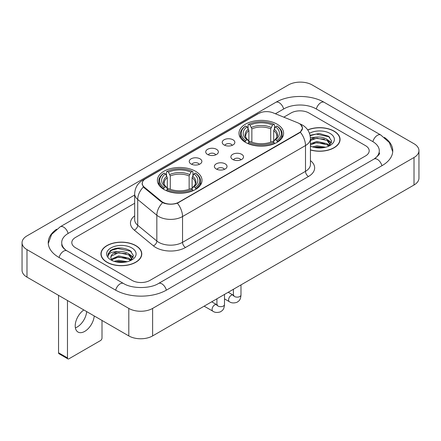<?xml version="1.0" encoding="UTF-8"?>
<svg xmlns="http://www.w3.org/2000/svg" width="441" height="441" viewBox="0 0 441 441"><rect width="100%" height="100%" fill="white"/><g stroke="black" fill="none" stroke-linecap="round" stroke-linejoin="round"><path stroke-width="0.66" d="M195.49 171.251A22.315 12.883 0 0 0 171.174 168.456A22.315 12.883 0 0 0 157.398 180.358A22.315 12.883 0 0 0 163.931 189.47A22.315 12.883 0 0 0 188.252 192.265A22.315 12.883 0 0 0 202.028 180.358A22.315 12.883 0 0 0 195.49 171.251M277.069 124.153A22.315 12.883 0 0 0 252.748 121.358A22.315 12.883 0 0 0 238.972 133.265A22.315 12.883 0 0 0 245.51 142.371A22.315 12.883 0 0 0 269.826 145.166A22.315 12.883 0 0 0 283.602 133.265A22.315 12.883 0 0 0 277.069 124.153M224.072 144.951A6.317 3.644 180 0 1 222.821 143.92A6.317 3.644 180 0 1 224.91 139.389A6.317 3.644 180 0 1 233.002 139.797A6.317 3.644 180 0 1 234.259 143.92A6.317 3.644 180 0 1 224.072 144.951M232.236 145.332A3.787 2.188 0 0 0 231.216 144.262A3.787 2.188 0 0 0 227.484 143.711A3.787 2.188 0 0 0 224.844 145.332M207.579 154.471A6.317 3.644 180 0 1 206.327 153.44A6.317 3.644 180 0 1 208.417 148.909A6.317 3.644 180 0 1 216.509 149.317A6.317 3.644 180 0 1 217.766 153.44A6.317 3.644 180 0 1 207.579 154.471M215.743 154.852A3.787 2.188 0 0 0 214.723 153.788A3.787 2.188 0 0 0 210.991 153.231A3.787 2.188 0 0 0 208.35 154.852M191.085 163.997A6.317 3.644 180 0 1 189.834 162.966A6.317 3.644 180 0 1 191.923 158.435A6.317 3.644 180 0 1 200.016 158.837A6.317 3.644 180 0 1 201.272 162.966A6.317 3.644 180 0 1 191.085 163.997M199.249 164.372A3.787 2.188 0 0 0 198.23 163.308A3.787 2.188 0 0 0 194.498 162.757A3.787 2.188 0 0 0 191.857 164.372M232.738 159.477A6.317 3.644 180 0 1 231.481 158.446A6.317 3.644 180 0 1 233.576 153.915A6.317 3.644 180 0 1 241.668 154.317A6.317 3.644 180 0 1 242.919 158.446A6.317 3.644 180 0 1 232.738 159.477M240.896 159.851A3.787 2.188 0 0 0 239.882 158.788A3.787 2.188 0 0 0 236.15 158.236A3.787 2.188 0 0 0 233.504 159.851M216.244 168.997A6.317 3.644 180 0 1 214.988 167.966A6.317 3.644 180 0 1 217.082 163.435A6.317 3.644 180 0 1 225.175 163.843A6.317 3.644 180 0 1 226.426 167.966A6.317 3.644 180 0 1 216.244 168.997M224.403 169.377A3.787 2.188 0 0 0 223.389 168.313A3.787 2.188 0 0 0 219.657 167.756A3.787 2.188 0 0 0 217.011 169.377M297.581 122.73A11.367 6.565 180 0 1 299.097 123.463A11.367 6.565 180 0 1 302.427 128.105A11.367 6.565 180 0 1 299.097 132.747L178.82 202.187A11.367 6.565 180 0 1 161.467 201.311L144.301 187.16A11.367 6.565 180 0 1 142.25 183.395A11.367 6.565 180 0 1 145.58 178.754L258.503 113.558A11.367 6.565 180 0 1 273.067 112.819L297.581 122.73M310.431 149.973A20.418 11.791 0 0 0 340.061 139.45A20.418 11.791 0 0 0 334.08 131.115A20.418 11.791 0 0 0 307.697 129.891M135.8 245.593A20.418 11.791 0 0 0 113.546 243.035A20.418 11.791 0 0 0 100.939 253.928A20.418 11.791 0 0 0 106.92 262.263A20.418 11.791 0 0 0 129.174 264.82A20.418 11.791 0 0 0 141.781 253.928A20.418 11.791 0 0 0 135.8 245.593M101.149 254.992A20.418 11.791 0 0 0 101.077 255.3M300.801 124.72L302.576 128.039L300.349 132.201L299.246 133L177.392 203.191C172.883 204.547 168.379 204.547 163.876 203.191L161.318 201.895L144.152 187.745L143.391 186.967L142.101 183.693L142.68 181.598M132.079 280.399A12.629 7.293 0 0 0 149.94 280.399L365.49 155.954A12.629 7.293 0 0 0 369.189 150.794A12.629 7.293 0 0 0 365.49 145.64L308.921 112.979A12.629 7.293 0 0 0 291.06 112.979L283.811 117.163L291.06 112.979A12.629 7.293 0 0 1 308.921 112.979L365.49 145.64A12.629 7.293 0 0 1 369.189 150.794A12.629 7.293 0 0 1 365.49 155.954L149.94 280.399A12.629 7.293 0 0 1 132.079 280.399L75.51 247.737L132.079 280.399M134.665 203.273L75.51 237.429A12.629 7.293 0 0 0 71.811 242.583A12.629 7.293 0 0 0 75.51 247.737A12.629 7.293 0 0 1 71.811 242.583A12.629 7.293 0 0 1 75.51 237.429L134.665 203.273M141.638 255.3A20.418 11.791 0 0 0 141.572 254.992M339.923 140.828A20.418 11.791 0 0 0 339.851 140.514M310.431 149.835A20.209 11.67 0 0 0 339.851 139.45A20.209 11.67 0 0 0 333.931 131.203A20.209 11.67 0 0 0 307.774 130.007M312.454 146.881L316.914 145.789L325.568 147.239M314.201 147.36L316.914 146.881L323.755 147.619M310.431 143.783L316.914 141.423L327.084 143.722L329.251 145.789M310.431 144.874L316.914 142.515L327.084 144.813L328.683 146.169M310.403 137.735L316.329 137.118A10.523 6.075 0 0 0 310.431 139.946M316.329 137.118C320.37 136.699 323.953 137.443 327.084 139.356L330.166 144.207L330.094 145.006M310.431 140.508L316.914 138.149L327.084 140.447L330.133 144.753M310.431 145.877L310.883 146.296M310.431 146.092A14.735 8.506 0 0 0 330.061 145.469A14.735 8.506 0 0 0 330.061 133.436A14.735 8.506 0 0 0 309.466 133.298M328.859 146.087L331.693 141.103L328.462 136.203L319.35 133.485L310.045 135.255M310.144 135.723L316.169 134.081L329.129 136.809L329.763 137.245M312.912 139.047L316.169 138.446L324.499 139.147M329.019 141.103L331.356 143.066M312.912 143.413L316.169 142.812L324.499 143.512M329.019 145.469L329.361 145.695M314.483 147.421L316.169 147.178L323.595 147.647M327.773 139.858L331.494 142.675M327.773 144.224L329.708 145.392M107.069 262.18A20.209 11.67 0 0 0 129.092 264.71A20.209 11.67 0 0 0 141.572 253.928A20.209 11.67 0 0 0 135.652 245.676A20.209 11.67 0 0 0 113.624 243.145A20.209 11.67 0 0 0 101.149 253.928A20.209 11.67 0 0 0 107.069 262.18M114.175 261.353L118.635 260.267L127.289 261.717M115.917 261.833L118.635 261.359L125.476 262.097M111.336 259.22L118.635 255.901L128.805 258.2L130.966 260.267M111.7 259.815L118.635 256.993L128.805 259.291L130.404 260.648M130.58 260.565L133.414 255.582L130.183 250.681C123.254 247.103 116.65 247.065 110.366 250.56L107.94 255.003L108.172 256.43C108.304 253.228 111.601 251.618 118.05 251.596A10.523 6.075 0 0 0 110.834 257.368A10.523 6.075 0 0 0 111.347 259.236L112.604 260.769M118.05 251.596C122.085 251.172 125.674 251.921 128.805 253.834L131.887 258.685L131.809 259.484M110.834 257.483L111.193 256.193L118.635 252.627L128.805 254.926L131.853 259.225M131.782 247.914A14.735 8.506 0 0 0 110.939 247.914A14.735 8.506 0 0 0 110.939 259.942A14.735 8.506 0 0 0 131.782 259.942A14.735 8.506 0 0 0 131.782 247.914M107.94 255.102L108.398 253.305L111.871 250.196L117.885 248.553L130.85 251.287L131.479 251.723M114.632 253.525L117.885 252.919L126.22 253.625M130.734 255.582L133.077 257.538M114.632 257.891L117.885 257.285L126.22 257.991M130.734 259.947L131.082 260.173M116.198 261.899L117.885 261.651L125.316 262.125M129.494 254.336L133.21 257.153M129.494 258.702L131.424 259.87M245.108 142.134L245.703 140.541A20.043 11.571 0 0 1 245.703 125.988L247.081 126.782A18.103 10.452 0 0 0 247.081 139.742L248.443 140.519L248.884 142.145M248.884 141.478L248.884 130.597L247.081 126.782M248.085 128.507L248.085 124.61L248.685 124.268A20.043 11.571 0 0 1 273.894 124.268L272.516 125.062A18.103 10.452 0 0 0 250.064 125.062L251.861 128.877L251.861 142.189M270.713 142.189L270.713 128.877L272.516 125.062M248.085 143.292A20.881 12.056 0 0 0 274.489 143.292L273.894 142.261A20.043 11.571 0 0 1 248.685 142.261L248.085 143.65M274.489 143.65L274.489 143.292M245.703 125.988L245.108 126.33A20.881 12.056 0 0 0 240.406 133.948A20.881 12.056 0 0 0 245.108 141.572M273.894 124.268L274.489 124.61L274.489 128.507M248.685 142.261L250.064 141.462A18.103 10.452 0 0 0 272.516 141.462L273.894 142.261M247.081 139.742L245.703 140.541M250.064 125.062L248.685 124.268M248.443 129.125A16.196 9.349 0 0 0 248.443 140.519L248.52 140.569C246.221 138.342 245.284 136.831 245.709 136.037A15.578 8.996 0 0 1 248.884 130.597M277.466 141.572A20.881 12.056 0 0 0 282.168 133.948A20.881 12.056 0 0 0 277.466 126.33L276.871 125.988A20.043 11.571 0 0 1 276.871 140.541L277.466 142.134M276.871 140.541L275.493 139.742A18.103 10.452 0 0 0 275.493 126.782L276.871 125.988M275.493 126.782L273.69 130.597L273.69 141.478L274.131 140.519L275.493 139.742M273.69 130.597A15.578 8.996 0 0 1 276.865 136.037C277.29 136.837 276.353 138.347 274.054 140.569L274.131 140.519A16.196 9.349 0 0 0 274.131 129.125M273.69 142.145L273.69 141.478M163.534 189.233L164.129 187.634A20.043 11.571 0 0 1 164.129 173.081L165.507 173.881A18.103 10.452 0 0 0 165.507 186.841L166.869 187.612L167.31 189.239M167.31 188.577L167.31 177.69L165.507 173.881M166.511 175.601L166.511 171.703L167.106 171.362A20.043 11.571 0 0 1 192.315 171.362L190.936 172.161A18.103 10.452 0 0 0 168.484 172.161L170.287 175.976L170.287 189.283M189.139 189.283L189.139 175.976L190.936 172.161M166.511 190.391A20.881 12.056 0 0 0 192.915 190.391L192.315 189.354A20.043 11.571 0 0 1 167.106 189.354L166.511 190.744M192.915 190.744L192.915 190.391M164.129 173.081L163.534 173.423A20.881 12.056 0 0 0 158.832 181.047A20.881 12.056 0 0 0 163.534 188.671M192.315 171.362L192.915 171.703L192.915 175.601M167.106 189.354L168.484 188.561A18.103 10.452 0 0 0 190.936 188.561L192.315 189.354M165.507 186.841L164.129 187.634M168.484 172.161L167.106 171.362M166.869 176.224A16.196 9.349 0 0 0 166.869 187.612L166.946 187.668C164.647 185.44 163.71 183.93 164.135 183.136A15.578 8.996 0 0 1 167.31 177.69M195.892 188.671A20.881 12.056 0 0 0 200.594 181.047A20.881 12.056 0 0 0 195.892 173.423L195.297 173.081A20.043 11.571 0 0 1 195.297 187.634L195.892 189.233M195.297 187.634L193.919 186.841A18.103 10.452 0 0 0 193.919 173.881L195.297 173.081M193.919 173.881L192.116 177.69L192.116 188.577L192.557 187.612L193.919 186.841M192.116 177.69A15.578 8.996 0 0 1 195.291 183.136C195.716 183.936 194.779 185.446 192.48 187.668L192.557 187.612A16.196 9.349 0 0 0 192.557 176.224M192.116 189.239L192.116 188.577M86.668 311.594A13.473 7.778 -60 0 1 77.186 327.018A13.473 7.778 -60 0 1 75.383 327.861M83.834 309.957A13.473 7.778 120 0 0 75.775 321.836A13.473 7.778 120 0 0 78.002 332.051A13.473 7.778 120 0 0 84.738 331.384A13.473 7.778 120 0 0 94.225 315.954M67.473 357.921A2.106 1.213 120 0 0 67.908 358.886L58.978 353.726A2.106 1.213 -60 0 1 58.543 352.761L67.473 357.921L67.473 300.508M58.543 295.354L58.543 352.761M67.908 358.886A2.106 1.213 120 0 0 68.961 358.781L100.52 340.562A2.106 1.213 120 0 0 102.009 337.982L102.009 320.447M375.093 158.396A22.734 13.125 0 0 0 379.293 150.794A22.734 13.125 0 0 0 372.634 141.511L316.07 108.855A22.734 13.125 0 0 0 283.916 108.855L275.41 113.767M134.665 195.027L68.366 233.3A22.734 13.125 0 0 0 61.707 242.583A22.734 13.125 0 0 0 65.907 250.185M128.805 308.413A16.841 9.724 0 0 0 152.619 308.413L414.016 157.498A16.841 9.724 0 0 0 418.95 150.624A16.841 9.724 0 0 0 414.016 143.749L312.195 84.964A16.841 9.724 0 0 0 288.381 84.964L26.984 235.88A16.841 9.724 0 0 0 22.05 242.754A16.841 9.724 0 0 0 26.984 249.628L128.805 308.413L128.805 335.921A16.841 9.724 0 0 0 152.619 335.921L414.016 185A16.841 9.724 0 0 0 418.95 178.125L418.95 150.624M22.05 242.754L22.05 270.256A16.841 9.724 0 0 0 26.984 277.135L128.805 335.921M56.608 229.215A36.212 20.903 0 0 0 48.234 242.583A36.212 20.903 0 0 0 58.84 257.368L115.404 290.024A36.212 20.903 0 0 0 166.615 290.024L382.16 165.579A36.212 20.903 0 0 0 392.766 150.794A36.212 20.903 0 0 0 384.392 137.427M144.301 187.16L144.301 187.866M161.467 201.311L161.467 202.017M178.82 202.187L178.82 202.529M299.097 132.747L299.097 133.083M310.431 160.607A21.052 12.155 180 0 1 308.474 176.494L185.518 247.484A4.212 2.431 60 0 1 182.541 242.324L305.497 171.334A16.841 9.724 0 0 0 310.431 164.46L310.431 138.678A16.841 9.724 180 0 1 305.497 145.552A14.735 8.506 -120 0 0 300.349 132.201M185.518 247.484A21.052 12.155 180 0 1 155.745 247.484A21.052 12.155 180 0 1 153.385 245.858L134.262 230.086A21.052 12.155 180 0 1 134.665 215.825M158.721 242.324A16.841 9.724 0 0 0 182.541 242.324L182.541 216.542A16.841 9.724 180 0 1 158.721 216.542A16.841 9.724 180 0 1 156.836 215.241L137.708 199.47A16.841 9.724 180 0 1 134.665 193.897L134.665 219.679A16.841 9.724 0 0 0 137.708 225.257L156.836 241.029A16.841 9.724 0 0 0 158.721 242.324M310.431 138.678C310.144 132.62 307.487 128.083 302.449 125.057L300.321 124.02A14.735 6.902 112 0 0 299.693 123.838M177.392 203.191A14.735 8.506 60 0 1 182.541 216.542L305.497 145.552L305.497 171.334A4.212 2.431 60 0 0 308.474 176.494M144.235 179.685A14.735 8.506 -120 0 0 142.647 180.275C137.609 183.302 134.946 187.838 134.665 193.897M142.647 180.275L257.417 114.015A14.735 8.506 60 0 1 258.531 113.541M143.391 186.967A14.735 9.856 129.5 0 0 137.708 199.47L137.708 225.257A4.212 2.817 -50.5 0 1 134.262 230.086M162.575 202.678A14.735 9.856 129.5 0 0 156.836 215.241L156.836 241.029A4.212 2.817 -50.5 0 1 153.385 245.858M270.713 128.877A15.578 8.996 0 0 0 251.861 128.877M271.154 127.405A16.196 9.349 0 0 0 251.42 127.405M189.139 175.976A15.578 8.996 0 0 0 170.287 175.976M189.58 174.504A16.196 9.349 0 0 0 169.846 174.504M240.99 284.897L240.99 294.957A3.787 2.188 180 0 1 239.706 296.6A3.787 2.188 180 0 1 234.524 296.506A3.787 2.188 180 0 1 233.41 294.957L233.289 295.779L233.631 295.498M240.99 294.957C240.56 300.304 239.022 300.872 236.905 302.333C233.774 303.303 231.255 303.083 229.353 301.677A3.787 2.188 -60 0 1 228.774 298.64A3.787 2.188 -60 0 1 231.249 295.305A3.787 2.188 -60 0 1 231.415 295.211A3.787 2.188 -60 0 1 233.14 295.117L233.912 295.42M224.497 294.417L224.497 304.483A3.787 2.188 180 0 1 223.212 306.12A3.787 2.188 180 0 1 218.03 306.026A3.787 2.188 180 0 1 216.917 304.483L216.796 305.299L217.137 305.018M224.497 304.483C224.067 309.825 222.529 310.398 220.412 311.853C217.281 312.823 214.761 312.603 212.86 311.203A3.787 2.188 -60 0 1 212.281 308.165A3.787 2.188 -60 0 1 214.756 304.825A3.787 2.188 -60 0 1 214.921 304.737A3.787 2.188 -60 0 1 216.647 304.637L217.419 304.94M166.362 290.167A6.736 3.892 -120 0 0 158.479 283.502C150.199 288.861 131.82 288.861 123.535 283.502L66.971 250.846C66.299 250.598 63.019 248.36 61.988 245.99L61.707 244.645M115.658 290.167A6.736 3.892 -60 0 1 120.167 283.839A6.736 3.892 -60 0 1 123.535 283.502M59.094 257.511A6.736 3.892 -60 0 1 63.603 251.177A6.736 3.892 -60 0 1 66.971 250.846M48.273 243.531L51.625 234.369L60.235 226.779A6.736 3.892 60 0 1 68.112 233.449M60.235 226.779L275.785 102.334A6.736 3.892 60 0 1 283.662 109.004M275.785 102.334C288.921 94.517 311.059 94.517 324.201 102.334A6.736 3.892 120 0 0 320.833 102.67A6.736 3.892 120 0 0 316.324 109.004M392.727 151.743L389.375 142.586L380.765 134.99A6.736 3.892 120 0 0 377.397 135.326A6.736 3.892 120 0 0 372.888 141.66M381.906 165.722A6.736 3.892 -120 0 0 374.029 159.058L158.479 283.502M152.619 335.921L152.619 308.413M26.984 277.135L26.984 249.628M414.016 185L414.016 157.498M142.25 183.395L142.25 184.79M302.427 128.105L302.427 129.108M257.417 114.015L261.265 112.383M300.321 124.02L299.406 123.651M339.851 141.142L339.851 139.45M330.166 144.929L330.166 144.207M141.572 255.615L141.572 253.928M131.887 259.402L131.887 258.685M101.149 255.615L101.149 253.928M240.406 137.801L240.406 133.948M282.168 137.801L282.168 133.948M158.832 184.9L158.832 181.047M200.594 184.9L200.594 181.047M229.353 301.677L224.497 298.877M233.41 289.274L233.41 294.957M233.14 295.117L228.218 292.273M212.86 311.203L204.144 306.17M216.917 298.794L216.917 304.483M216.647 304.637L211.724 301.793M379.293 152.856C380.23 153.54 378.477 155.607 374.029 159.058M324.201 102.334L380.765 134.99"/></g></svg>
